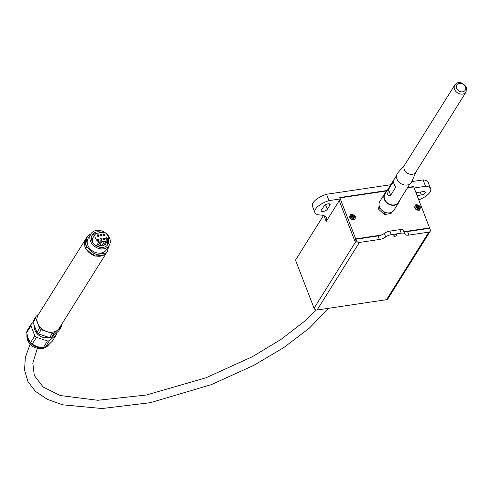 <?xml version="1.0" encoding="UTF-8"?>
<svg xmlns="http://www.w3.org/2000/svg" width="491" height="491" viewBox="0 0 491 491"><rect width="100%" height="100%" fill="white"/><g stroke="black" fill="none" stroke-linecap="round" stroke-linejoin="round"><path stroke-width="0.74" d="M324.023 215.727L326.22 221.429L339.25 200.641L354.655 240.578L355.717 238.89L339.895 197.891L386.926 190.907M407.462 187.857L413.753 186.918L429.576 227.916L404.983 231.568M355.054 240.516L354.655 240.578M381.096 235.115L355.717 238.89M429.576 227.916L429.318 228.327M396.753 235.269A1.663 0.681 -21.1 0 1 395.126 236.251A1.663 0.681 -21.1 0 1 393.727 236.085A1.663 0.681 -21.1 0 1 395.028 234.851A1.663 0.681 -21.1 0 1 396.826 234.888A1.663 0.681 -21.1 0 1 396.753 235.269M387.184 190.496L339.76 197.542L340.306 198.953L339.25 200.641L354.797 240.934L355.852 239.24L356.398 240.658A2.492 1.995 32.1 0 0 359.43 242.45L379.371 239.485A6.647 2.725 158.9 0 0 385.73 236.907A5.812 2.381 -21.1 0 1 391.29 234.649L389.928 231.114L399.87 229.641L401.233 233.17A5.812 2.381 -21.1 0 1 404.811 234.035A5.812 2.381 -21.1 0 1 404.823 234.072A6.647 2.725 158.9 0 0 404.836 234.109A6.647 2.725 158.9 0 0 408.917 235.097L428.858 232.133L386.521 299.688L317.094 310.005A2.492 1.995 32.1 0 1 314.056 308.213L295.508 260.15L323.471 215.531M326.22 221.429A18.271 7.488 -21.1 0 0 326.601 218.004A18.271 7.488 -21.1 0 0 320.163 215.003A14.951 6.131 -21.1 0 1 314.884 212.548L312.436 206.189A14.951 6.131 -21.1 0 1 326.509 194.276L390.799 184.726M411.789 181.602L423.107 179.927A14.951 6.131 -21.1 0 1 428.183 182.37L430.638 188.728A14.951 6.131 -21.1 0 1 418.762 199.886M386.521 299.688A2.492 1.995 32.1 0 0 387.81 298.89L430.153 231.335A2.492 1.995 32.1 0 0 430.257 229.684L429.711 228.266L407.555 231.562L408.917 235.097M389.928 231.114A5.812 2.381 158.9 0 0 384.367 233.372A6.647 2.725 158.9 0 1 378.009 235.95L355.852 239.24M404.793 233.998L403.455 230.537A5.812 2.381 158.9 0 0 403.442 230.5A5.812 2.381 158.9 0 0 399.87 229.641M403.492 230.629A6.647 2.725 158.9 0 0 407.555 231.562M401.233 233.17L391.29 234.649M428.858 232.133A2.492 1.995 32.1 0 0 430.153 231.335M430.638 188.728A14.951 6.131 -21.1 0 0 425.556 186.285L414.165 187.979L413.618 186.568L413.361 186.979M415.981 192.687A3.32 1.363 -21.1 0 1 416.049 192.681L423.432 191.582A3.32 1.363 -21.1 0 1 425.323 192.098A3.32 1.363 -21.1 0 1 421.315 194.958L417.098 195.584M425.556 186.285L423.107 179.927M421.315 194.958L420.198 192.061L421.315 194.958M407.72 187.439L413.618 186.568M340.306 198.953L328.964 200.635L326.509 194.276M314.884 212.548A14.951 6.131 -21.1 0 1 328.964 200.635M329.952 205.085L327.307 209.307A3.32 1.363 -21.1 0 1 324.06 211.277A3.32 1.363 -21.1 0 1 321.249 210.946A3.32 1.363 -21.1 0 1 321.396 210.185L324.042 205.962A3.32 1.363 -21.1 0 1 327.288 203.998A3.32 1.363 -21.1 0 1 330.099 204.33A3.32 1.363 -21.1 0 1 329.952 205.085L329.479 203.863M386.54 212.738L384.975 213.155L384.214 214.377L386.442 214.26L391.161 213.34L391.928 212.1M380.5 208.724L379.273 207.914L378.512 209.129L384.214 214.377M379.132 205.52L378.512 209.129M379.273 207.914L379.537 206.95M384.975 213.155L383.667 211.609M419.081 208.54L418.24 208.804L417.694 207.38L416.055 207.656L415.724 206.803L417.368 206.533L416.816 205.128L417.706 204.993L418.252 206.404L419.584 206.208L419.909 207.055L418.584 207.251L419.081 208.54A2.074 1.663 -147.9 0 0 419.823 206.619A2.074 1.663 -147.9 0 0 417.755 205.109M417.368 206.533L416.841 207.38L416 207.503M418.252 206.404L417.724 207.245L419.105 207.171M419.584 206.208L419.056 207.049M417.706 204.993L417.178 205.833L417.724 207.245M418.584 207.251L418.05 208.098L418.32 208.792M354.085 218.2L353.244 218.458L352.698 217.04L351.059 217.31L350.727 216.463L352.372 216.193L351.82 214.782L352.71 214.653L353.256 216.058L354.588 215.862L354.913 216.709L353.588 216.905L354.085 218.2A2.074 1.663 -147.9 0 0 354.827 216.273A2.074 1.663 -147.9 0 0 352.759 214.77M352.372 216.193L351.844 217.034L351.004 217.163M353.256 216.058L352.728 216.905L354.109 216.832M354.588 215.862L354.06 216.709M352.71 214.653L352.182 215.494L352.728 216.905M353.588 216.905L353.054 217.752L353.324 218.446M466.1 91.946L415.822 172.175A6.647 5.315 -147.9 0 1 409.838 174.182A6.647 5.315 -147.9 0 1 404.283 169.524A6.647 5.315 -147.9 0 1 404.559 165.117L454.838 84.888A6.647 5.315 32.1 0 0 454.562 89.294A6.647 5.315 32.1 0 0 460.116 93.959A6.647 5.315 32.1 0 0 466.1 91.946L466.45 87.165C462.068 81.794 458.195 81.04 454.838 84.888M404.731 164.841L397.808 172.869A8.304 6.647 32.1 0 0 396.98 179.031A8.304 6.647 32.1 0 0 404.412 184.954A8.304 6.647 32.1 0 0 411.783 181.627L415.994 171.899M395.451 187.611L395.488 186.285A7.893 6.315 -147.9 0 1 395.488 186.279A7.893 6.315 -147.9 0 1 394.561 184.88A7.893 6.315 -147.9 0 1 394.175 184.039A7.893 6.315 -147.9 0 1 393.739 182.204A7.893 6.315 -147.9 0 1 393.714 181.676L393.242 181.873L395.451 187.611L390.664 195.258L388.602 195.559L387.516 194.669L388.449 189.52L393.242 181.873M388.449 189.52L390.664 195.258M409.954 183.88L398.354 202.39A7.893 6.315 -147.9 0 1 391.253 204.778A7.893 6.315 -147.9 0 1 384.649 199.242A7.893 6.315 -147.9 0 1 384.981 194.006L396.581 175.502M386.079 192.251A8.304 6.647 32.1 0 0 384.631 193.792A8.304 6.647 32.1 0 0 388.135 203.833A8.304 6.647 32.1 0 0 398.704 202.611A8.304 6.647 32.1 0 0 399.453 200.635M384.631 193.792L379.862 201.39A8.304 6.647 32.1 0 0 383.373 211.431A8.304 6.647 32.1 0 0 393.942 210.209L398.704 202.611M104.436 232.206A7.046 5.64 -147.9 0 1 107.707 240.688L106.234 240.903A0.829 0.663 -147.9 0 1 104.755 241.124L101.754 241.572A0.829 0.663 -147.9 0 1 100.281 241.793L98.844 242.002A7.046 5.64 -147.9 0 1 95.573 233.52L99.268 232.973A0.829 0.663 -147.9 0 1 100.741 232.752L104.436 232.206M103.042 234.907A0.994 0.798 32.1 0 0 104.773 235.306A0.994 0.798 32.1 0 0 103.085 234.25A0.994 0.798 32.1 0 0 103.042 234.907M99.992 239.547A0.994 0.798 32.1 0 0 101.723 239.946A0.994 0.798 32.1 0 0 100.035 238.884A0.994 0.798 32.1 0 0 99.992 239.547M105.749 238.694A0.994 0.798 32.1 0 0 107.48 239.092A0.994 0.798 32.1 0 0 105.792 238.031A0.994 0.798 32.1 0 0 105.749 238.694M100.09 235.349A0.994 0.798 32.1 0 0 101.821 235.748A0.994 0.798 32.1 0 0 100.127 234.686A0.994 0.798 32.1 0 0 100.09 235.349M97.181 239.964A0.994 0.798 32.1 0 0 98.918 240.363A0.994 0.798 32.1 0 0 97.224 239.301A0.994 0.798 32.1 0 0 97.181 239.964M102.944 239.111A0.994 0.798 32.1 0 0 104.675 239.504A0.994 0.798 32.1 0 0 102.987 238.448A0.994 0.798 32.1 0 0 102.944 239.111M97.279 235.766A0.994 0.798 32.1 0 0 99.01 236.165A0.994 0.798 32.1 0 0 97.322 235.103A0.994 0.798 32.1 0 0 97.279 235.766M96.715 246.151L97.629 246.016L100.281 241.793M97.629 246.016A0.829 0.663 32.1 0 0 99.072 246.347L101.723 242.124M98.844 242.002L96.371 245.954M95.573 233.52L92.928 237.742A7.046 5.64 32.1 0 0 92.952 242.769M91.854 235.674A9.139 7.31 -147.9 0 1 95.499 233.642M107.437 241.124A9.139 7.31 -147.9 0 1 107.198 245.285M108.302 238.773A9.139 7.31 -147.9 0 1 107.799 244.487A9.139 7.31 -147.9 0 1 99.575 247.249A9.139 7.31 -147.9 0 1 91.927 240.842A9.139 7.31 -147.9 0 1 92.314 234.784A9.139 7.31 -147.9 0 1 102.171 232.544M103.926 245.077L105.062 244.911L107.707 240.688M99.452 245.739L102.11 245.347A0.829 0.663 32.1 0 0 103.552 245.678L106.197 241.455M102.993 234.483A0.994 0.798 -147.9 0 1 104.601 235.49M99.943 239.123A0.994 0.798 -147.9 0 1 101.545 240.13M105.706 238.27A0.994 0.798 -147.9 0 1 107.308 239.277M100.041 234.925A0.994 0.798 -147.9 0 1 101.643 235.932M97.138 239.54A0.994 0.798 -147.9 0 1 98.74 240.547M102.895 238.687A0.994 0.798 -147.9 0 1 104.503 239.694M97.236 235.342A0.994 0.798 -147.9 0 1 98.838 236.349M102.11 245.347L104.755 241.124M90.454 241.063A10.796 8.642 -147.9 0 1 90.903 233.9A10.796 8.642 -147.9 0 1 104.644 232.317A10.796 8.642 -147.9 0 1 109.205 245.371A10.796 8.642 -147.9 0 1 99.489 248.636A10.796 8.642 -147.9 0 1 90.454 241.063M109.205 245.371L106.559 249.594A10.796 8.642 -147.9 0 1 96.837 252.859A10.796 8.642 -147.9 0 1 87.803 245.285A10.796 8.642 -147.9 0 1 88.257 238.123L90.903 233.9M90.59 234.41L89.098 234.63L86.293 237.871L84.673 245.991L85.735 244.297L86.68 246.746L85.618 248.434L84.673 245.991M95.677 256.112L92.989 255.216L94.045 253.528L96.733 254.424L95.677 256.112L104.663 254.774L107.461 251.533L104.663 254.774M96.733 254.424L105.718 253.086M87.355 236.183L85.735 244.297M86.68 246.746L94.045 253.528M107.461 251.533L108.456 246.568M85.618 248.434L92.989 255.216M48.56 337.329A9.967 7.973 -147.9 0 1 35.088 330.468A9.967 7.973 -147.9 0 1 34.548 326.687M61.571 324.502L61.737 324.932A13.791 11.029 -147.9 0 1 61.375 326.724L58.742 330.928L51.58 337.311A13.791 11.029 -147.9 0 1 49.597 337.605L38.562 333.929A13.791 11.029 -147.9 0 1 36.942 332.432L33.063 322.378A13.791 11.029 -147.9 0 1 33.419 320.592L36.058 316.382L38.771 313.964M48.327 345.026L45.172 347.536A13.791 11.029 -147.9 0 1 43.19 347.831L37.248 346.671L32.154 344.16A13.791 11.029 -147.9 0 1 30.528 342.663L34.812 335.826A13.791 11.029 -147.9 0 0 36.438 337.317L47.474 340.993A13.791 11.029 -147.9 0 0 49.456 340.699L56.612 334.322L52.328 341.159L48.327 345.026M49.597 337.605L52.236 333.395L41.201 329.719A13.791 11.029 -147.9 0 1 39.575 328.221L35.696 318.168A13.791 11.029 -147.9 0 1 36.058 316.382M38.562 333.929L41.201 329.719M36.942 332.432L39.575 328.221M51.58 337.311L54.219 333.101A13.791 11.029 -147.9 0 1 52.236 333.395M61.375 326.724L54.219 333.101M33.063 322.378L35.696 318.168M45.172 347.536L49.456 340.699M32.154 344.16L36.438 337.317M56.968 332.567A13.791 11.029 -147.9 0 1 56.612 334.322M43.19 347.831L47.474 340.993M33.069 322.403L31.295 323.98A13.791 11.029 -147.9 0 0 30.933 325.772L34.812 335.826M30.933 325.772L26.649 332.61A13.791 11.029 -147.9 0 1 27.005 330.824L31.295 323.98M26.649 332.61L28.165 338.311L30.528 342.663M86.201 238.338A12.459 9.967 32.1 0 0 85.79 238.933A12.459 9.967 32.1 0 0 84.771 245.525M86.042 248.827A12.459 9.967 32.1 0 0 92.566 254.829M96.193 256.032A12.459 9.967 32.1 0 0 104.147 254.854M107.627 250.698A12.459 9.967 32.1 0 0 108.149 248.084M85.79 238.933L38.157 314.934A12.459 9.967 32.1 0 0 43.423 329.995A12.459 9.967 32.1 0 0 59.276 328.166L106.038 253.546M314.056 308.213L356.398 240.658M384.367 233.372L385.73 236.907M317.094 310.005L359.43 242.45M378.009 235.95L379.371 239.485M327.307 209.307L325.533 204.71M415.245 205.772A2.909 2.326 32.1 0 0 416.472 209.289A2.909 2.326 32.1 0 0 420.173 208.859L420.333 206.742C417.172 204.342 415.478 204.017 415.245 205.772L415.036 206.11A2.909 2.326 -147.9 0 1 415.153 205.944M418.191 208.675A2.074 1.663 -147.9 0 1 416.343 207.583M416.018 206.736A2.074 1.663 -147.9 0 1 416.871 205.244M414.913 208.037A2.909 2.326 -147.9 0 1 415.036 206.11L414.877 208.227C418.037 210.627 419.731 210.952 419.965 209.197A2.909 2.326 -147.9 0 1 417.344 210.074A2.909 2.326 -147.9 0 1 414.913 208.037M420.057 209.025A2.909 2.326 -147.9 0 1 419.965 209.197L420.173 208.859M350.249 215.426A2.909 2.326 32.1 0 0 351.476 218.943A2.909 2.326 32.1 0 0 355.177 218.513L355.337 216.396C352.176 213.996 350.482 213.671 350.249 215.426L350.04 215.764A2.909 2.326 -147.9 0 1 350.157 215.604M353.195 218.329A2.074 1.663 -147.9 0 1 351.347 217.243M351.022 216.39A2.074 1.663 -147.9 0 1 351.875 214.898M349.917 217.691A2.909 2.326 -147.9 0 1 350.04 215.764L349.88 217.881C353.041 220.287 354.735 220.606 354.968 218.851A2.909 2.326 -147.9 0 1 352.348 219.735A2.909 2.326 -147.9 0 1 349.917 217.691M355.061 218.679A2.909 2.326 -147.9 0 1 354.968 218.851L355.177 218.513M465.431 86.913A4.984 3.989 -147.9 0 1 460.202 91.578A4.984 3.989 -147.9 0 1 457.367 84.231A4.984 3.989 -147.9 0 1 465.431 86.913M42.84 347.8A12.459 9.967 -147.9 0 1 27.846 338.821A12.459 9.967 -147.9 0 1 27.115 334.874M49.161 344.265A12.459 9.967 -147.9 0 1 46.295 346.72M404.811 234.035L403.442 230.5M99.299 232.421L98.924 233.022M49.481 343.792C47.584 346.634 44.896 348.254 41.422 348.647C34.665 348.641 30.055 345.805 27.594 340.146L26.815 336.249L26.968 334.224M328.853 308.256L309.017 328.436L283.853 347.518L254.062 365.224L211.333 384.631L150.246 402.706L102.042 408.53L62.547 404.799L47.271 399.312L35.487 391.395L27.981 381.66L24.55 370.14L25.336 357.491L30.111 344.185M316.29 309.993L305.101 320.819L281.11 339.342L252.374 356.712L205.932 377.8L146.214 395.04L97.801 400.282L60.313 395.55L43.226 387.086L34.302 375.498L32.823 363.156L37.304 348.383"/></g></svg>
